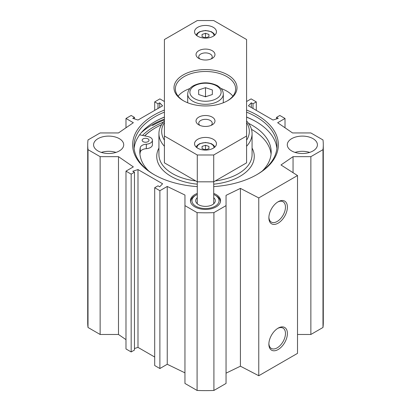 <?xml version="1.0" encoding="UTF-8"?>
<svg xmlns="http://www.w3.org/2000/svg" width="411" height="411" viewBox="0 0 411 411"><rect width="100%" height="100%" fill="white"/><g stroke="black" fill="none" stroke-linecap="round" stroke-linejoin="round"><path stroke-width="0.62" d="M213.72 193.427A15.068 8.698 180 0 1 220.568 200.717A15.068 8.698 180 0 1 211.264 208.752A15.068 8.698 180 0 1 194.845 206.867A15.068 8.698 180 0 1 190.432 200.717A15.068 8.698 180 0 1 197.28 193.427M115.964 152.404A15.068 8.698 0 0 0 101.337 152.404M97.998 150.95A15.068 8.698 180 0 1 93.585 144.8A15.068 8.698 180 0 1 108.648 136.103A15.068 8.698 180 0 1 123.716 144.8A15.068 8.698 180 0 1 114.417 152.835A15.068 8.698 180 0 1 97.998 150.95M309.663 152.404A15.068 8.698 0 0 0 295.036 152.404M291.697 150.95A15.068 8.698 180 0 1 287.284 144.8A15.068 8.698 180 0 1 302.352 136.103A15.068 8.698 180 0 1 317.415 144.8A15.068 8.698 180 0 1 308.116 152.835A15.068 8.698 180 0 1 291.697 150.95M297.507 334.477L310.86 334.477L322.989 327.475A117.793 68.005 0 0 0 323.293 322.62L323.293 144.8A117.793 68.005 180 0 1 322.989 149.661L310.86 156.663L293.053 156.663L280.99 164.965L297.507 175.554L258.766 197.922L240.42 188.382L226.045 195.348L226.045 205.628L213.915 212.636A117.793 68.005 180 0 1 197.085 212.636L184.955 205.628L184.955 383.448L197.085 390.45A117.793 68.005 0 0 0 213.915 390.45L226.045 383.448L226.045 205.628M226.045 373.162L240.42 366.201L258.766 375.736L297.507 353.373L297.507 175.554M184.955 372.854L167.246 364.274L159.884 368.523L154.7 365.533L154.7 187.719L159.884 190.709L167.246 186.46L184.955 195.04L184.955 205.628M154.7 357.036L137.993 347.387L134.459 348.523M134.459 172.23L134.459 350.044L131.166 351.944L125.987 348.954L125.987 171.135L131.166 174.13L134.459 172.23L132.763 171.248L137.993 169.573L162.597 183.774L159.689 186.794L157.994 185.813L154.7 187.719M125.987 339.64L118.486 334.477L100.14 334.477L100.14 156.663L88.011 149.661A117.793 68.005 180 0 1 87.707 144.8A117.793 68.005 180 0 1 88.011 139.946L100.14 132.938L118.486 132.938L133.344 122.714L125.987 118.466L131.166 115.476L134.459 117.376L132.763 118.353L137.993 120.033L162.597 105.827L159.689 102.807L157.994 103.788L154.7 101.887L159.884 98.892L164.41 101.507M87.707 144.8L87.707 322.62A117.793 68.005 0 0 0 88.011 327.475L100.14 334.477M154.654 121.82A72.321 41.752 180 0 1 164.41 117.15M246.59 117.15A72.321 41.752 180 0 1 256.346 121.82M164.41 117.058A71.499 41.28 0 0 0 154.942 121.651L154.942 121.651A71.499 41.28 0 0 0 134.13 148.381M276.87 148.381A71.499 41.28 0 0 0 256.058 121.651A71.499 41.28 0 0 0 246.59 117.058M154.464 174.829A71.499 41.28 180 0 1 134.001 145.92A71.499 41.28 180 0 1 154.942 116.729A71.499 41.28 180 0 1 164.41 112.141M246.59 112.141A71.499 41.28 180 0 1 276.999 145.92A71.499 41.28 180 0 1 256.536 174.829M163.419 122.103A72.531 41.876 0 0 0 154.212 126.598A72.531 41.876 0 0 0 142.53 135.425M164.41 110.061A72.865 42.071 0 0 0 153.976 115.054A72.865 42.071 0 0 0 153.976 174.547A72.865 42.071 0 0 0 197.28 186.604M213.72 186.604A72.865 42.071 0 0 0 257.024 174.547A72.865 42.071 0 0 0 246.59 110.061M100.14 156.663L118.486 156.663L133.344 166.887L125.987 171.135M246.59 101.507L251.116 98.892L256.3 101.887L253.006 103.788L251.311 102.807L248.403 105.827L273.007 120.033L278.237 118.353L276.541 117.376L279.834 115.476L285.013 118.466L277.656 122.714L292.514 132.938L310.86 132.938L322.989 139.946A117.793 68.005 180 0 1 323.293 144.8M277.641 328.435A11.734 6.776 -60 0 1 283.035 328.112A11.734 6.776 -60 0 1 283.035 341.659A11.734 6.776 -60 0 1 271.301 348.436A11.734 6.776 -60 0 1 268.886 343.601M268.871 344.182A13.101 7.562 120 0 0 278.139 349.53A13.101 7.562 120 0 0 287.402 333.485A13.101 7.562 120 0 0 278.139 328.132A13.101 7.562 120 0 0 268.871 344.182M258.766 375.736L258.766 197.922M268.871 217.809A13.101 7.562 120 0 0 278.139 223.158A13.101 7.562 120 0 0 287.402 207.113A13.101 7.562 120 0 0 278.139 201.76A13.101 7.562 120 0 0 268.871 217.809M277.641 202.063A11.734 6.776 -60 0 1 283.035 201.739A11.734 6.776 -60 0 1 283.035 215.287A11.734 6.776 -60 0 1 271.301 222.063A11.734 6.776 -60 0 1 268.886 217.229M251.311 102.807L251.311 107.507M253.006 103.788L253.006 108.483M256.3 101.887L256.3 110.384M285.013 118.466L285.013 127.78M276.541 117.376L276.541 118.897M137.993 169.573L137.993 347.387M131.166 174.13L131.166 351.944M118.486 156.663L118.486 334.477M167.246 186.46L167.246 364.274M159.884 190.709L159.884 368.523M88.011 327.475L88.011 149.661M322.989 327.475L322.989 149.661M310.86 334.477L310.86 156.663M293.053 172.697L293.053 156.663M240.42 366.201L240.42 188.382M213.915 390.45L213.915 212.636M197.085 390.45L197.085 212.636M125.987 127.78L125.987 118.466M134.459 118.897L134.459 117.376M159.689 107.507L159.689 102.807M157.994 108.483L157.994 103.788M154.7 110.384L154.7 101.887M220.43 201.837L220.43 201.888A14.93 8.621 0 0 0 220.43 201.837A14.93 8.621 0 0 0 216.058 195.739L215.087 195.184A13.558 7.83 180 0 1 215.087 206.255A13.558 7.83 180 0 1 195.913 206.255A13.558 7.83 180 0 1 195.913 195.184A13.558 7.83 180 0 1 197.28 194.49M195.913 195.184L194.942 195.739A14.93 8.621 0 0 0 190.57 201.837A14.93 8.621 0 0 0 190.57 201.888L190.57 201.837M197.28 197.634A9.797 5.656 0 0 0 196.556 203.029A9.797 5.656 0 0 0 198.57 204.719A9.797 5.656 0 0 0 214.444 203.029A9.797 5.656 0 0 0 213.72 197.634M213.72 194.49A13.558 7.83 180 0 1 215.087 195.184M208.927 146.414L208.927 148.695L205.5 149.835L202.073 148.695L202.073 146.414L205.5 145.273L208.927 146.414L208.927 148.695M205.5 149.835L205.5 145.273M202.073 148.695L202.073 146.414M208.927 34.442L208.927 36.723L205.5 37.863L202.073 36.723L202.073 34.442L205.5 33.296L208.927 34.442L208.927 36.723M205.5 37.863L205.5 33.296M202.073 36.723L202.073 34.442M212.348 89.958L212.348 94.52L205.5 96.806L198.652 94.52L198.652 89.958L205.5 87.671L212.348 89.958L212.348 94.52M223.307 94.027C223.106 90.626 221.457 88.956 221.113 88.555L217.496 85.678C209.579 81.917 201.626 81.892 193.638 85.601C189.918 87.6 187.94 90.41 187.693 94.027A17.807 10.28 0 0 0 205.5 104.307A17.807 10.28 0 0 0 223.307 94.027L223.307 102.771M206.188 96.575L205.5 96.174L204.812 96.575M205.5 96.174L205.5 87.671M198.652 94.52L198.652 89.958M232.878 96.153A30.131 17.396 0 0 0 221.103 88.54M189.897 88.54A30.131 17.396 0 0 0 178.122 96.153M246.59 136.005L246.59 162.843L213.72 181.821L197.28 181.821L164.41 162.843L164.41 39.528L197.28 20.55L213.72 20.55L246.59 39.528L246.59 136.005L213.72 154.983L197.28 154.983L164.41 136.005M205.5 150.077A10.958 6.324 180 0 1 194.542 143.752A10.958 6.324 180 0 1 205.5 137.428A10.958 6.324 180 0 1 216.458 143.752A10.958 6.324 180 0 1 205.5 150.077M205.5 38.105A10.958 6.324 180 0 1 194.542 31.781A10.958 6.324 180 0 1 205.5 25.451A10.958 6.324 180 0 1 216.458 31.781A10.958 6.324 180 0 1 205.5 38.105M199.936 125.406A6.735 3.889 180 0 1 198.765 123.213A6.735 3.889 180 0 1 205.5 119.329A6.735 3.889 180 0 1 212.235 123.213A6.735 3.889 180 0 1 211.064 125.406M199.936 58.979A6.735 3.889 180 0 1 198.765 56.79A6.735 3.889 180 0 1 205.5 52.901A6.735 3.889 180 0 1 212.235 56.79A6.735 3.889 180 0 1 211.064 58.979M205.5 60.021A9.474 5.471 0 0 0 212.199 58.419A9.474 5.471 0 0 0 212.199 50.687A9.474 5.471 0 0 0 198.801 50.687A9.474 5.471 0 0 0 198.801 58.419A9.474 5.471 0 0 0 205.5 60.021M205.5 126.449A9.474 5.471 0 0 0 212.199 124.846A9.474 5.471 0 0 0 212.199 117.109A9.474 5.471 0 0 0 198.801 117.109A9.474 5.471 0 0 0 198.801 124.846A9.474 5.471 0 0 0 205.5 126.449M205.5 105.956A31.503 18.187 0 0 0 227.776 100.628A31.503 18.187 0 0 0 227.776 74.905A31.503 18.187 0 0 0 183.224 74.905A31.503 18.187 0 0 0 183.224 100.628A31.503 18.187 0 0 0 205.5 105.956M183.717 100.906A30.131 17.396 180 0 1 175.369 88.884A30.131 17.396 180 0 1 205.5 71.488A30.131 17.396 180 0 1 235.631 88.884A30.131 17.396 180 0 1 227.283 100.906M213.72 203.799L213.72 154.983M197.28 203.799L197.28 154.983M246.59 140.187A43.828 25.307 0 0 0 246.59 122.576M164.41 122.576A43.828 25.307 0 0 0 164.41 140.187M246.59 146.27A46.571 26.885 0 0 0 252.071 133.616A46.571 26.885 0 0 0 246.59 120.968M164.41 120.968A46.571 26.885 0 0 0 158.929 133.616A46.571 26.885 0 0 0 164.41 146.27M161.59 124.661A70.399 40.648 0 0 0 155.718 127.693A70.399 40.648 0 0 0 144.749 135.892M139.612 134.813L147.903 136.55A6.848 3.956 180 0 1 152.424 140.269L152.424 144.739A6.848 3.956 180 0 1 146.311 148.674A6.848 3.956 0 0 0 140.243 152.157A65.678 37.92 0 0 0 139.94 154.197M271.06 154.197A65.678 37.92 0 0 0 251.481 129.357M155.718 127.693L155.332 127.913A70.949 40.961 0 0 0 144.605 135.861M152.424 140.269A6.848 3.956 180 0 1 146.311 144.199A6.848 3.956 0 0 0 140.243 147.683A65.678 37.92 0 0 0 139.822 151.957A65.678 37.92 0 0 0 148.679 170.976M262.321 170.976A65.678 37.92 0 0 0 271.178 151.957A65.678 37.92 0 0 0 248.501 123.3M143.151 141.667A3.427 1.978 180 0 1 142.149 140.269A3.427 1.978 180 0 1 145.576 138.291A3.427 1.978 180 0 1 148.998 140.269A3.427 1.978 180 0 1 146.886 142.093A3.427 1.978 180 0 1 143.151 141.667M152.424 125.566A75.059 43.335 180 0 1 164.41 119.945M141.168 132.83A75.609 43.648 180 0 1 152.039 124.893A75.609 43.648 180 0 1 164.41 119.118M197.013 147.755A8.492 4.901 180 0 1 205.325 142.653A8.492 4.901 180 0 1 213.992 147.554A8.492 4.901 180 0 1 213.987 147.755M197.013 35.783A8.492 4.901 180 0 1 205.325 30.681A8.492 4.901 180 0 1 213.992 35.582A8.492 4.901 180 0 1 213.987 35.783M221.113 92.239A15.613 9.016 180 0 1 197.691 100.048A15.613 9.016 180 0 1 197.691 84.43A15.613 9.016 180 0 1 221.113 92.239M215.261 180.932A46.571 26.885 0 0 0 238.431 173.653A46.571 26.885 0 0 0 252.071 154.644L252.071 133.616M158.929 133.616L158.929 154.644A46.571 26.885 0 0 0 195.739 180.932M213.72 184.179A48.76 28.154 0 0 0 239.978 176.34A48.76 28.154 0 0 0 252.071 148.088M158.929 148.088A48.76 28.154 0 0 0 197.28 184.179M146.311 148.674L146.311 144.199M140.243 152.157L140.243 147.683M214.84 147.061L213.699 145.299L211.362 143.67L205.551 142.453L199.607 143.686L197.265 145.335L196.16 147.061M214.84 35.089L213.699 33.322L211.362 31.698L205.551 30.476L199.607 31.714L197.265 33.358L196.16 35.089M187.693 94.027L187.693 102.771"/></g></svg>
